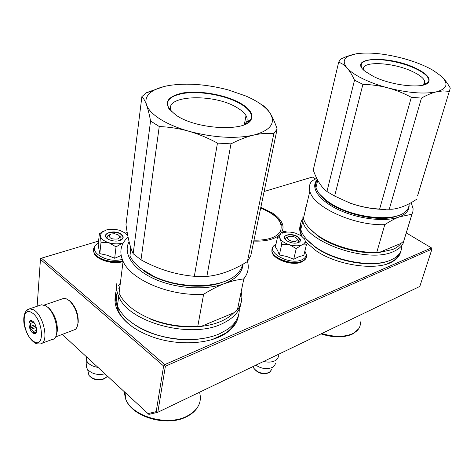 <?xml version="1.0" encoding="UTF-8"?>
<svg xmlns="http://www.w3.org/2000/svg" width="474" height="474" viewBox="0 0 474 474"><rect width="100%" height="100%" fill="white"/><g stroke="black" fill="none" stroke-linecap="round" stroke-linejoin="round"><path stroke-width="0.71" d="M62.307 334.472L148.883 414.394L157.818 412.267L419.822 286.432L431.95 249.117L165.379 366.26L164.585 365.644L163.631 365.999L156.189 411.645L157.818 412.267L165.379 366.26M147.787 413.66L156.189 411.645M37.126 306.269L40.456 259.385L163.631 365.999M40.456 259.385L40.657 258.52L41.469 258.182L164.751 364.607L164.585 365.644M164.751 364.607L431.464 247.896L431.95 249.117M315.554 178.947L312.36 177.051L264.125 191.496M127.204 232.503L125.373 233.054M98.58 241.076L41.469 258.182M431.464 247.896L406.248 232.9M286.871 232.088C284.394 231.122 282.978 231.282 282.628 232.574L282.818 232.947M280.045 234.488C285.798 227.638 283.203 220.44 272.277 212.909L260.836 207.31M253.803 241.076C264.16 241.467 272.135 239.891 277.728 236.348M300.439 224.706C299.177 228.124 299.544 231.875 301.541 235.957M305.736 242.03L316.33 250.942C338.252 265.979 378.412 271.175 393.29 261.174C397.532 258.561 399.991 255.332 400.666 251.498M115.372 295.8C113.6 305.132 117.783 314.309 127.921 323.327C133.941 328.441 141.412 332.701 150.341 336.119C176.369 346.293 210.201 344.533 226.436 332.938C233.575 327.949 237.587 322.083 238.469 315.334M300.546 228.148L300.86 233.107L301.997 236.289M387.145 263.929L392.241 261.547C395.476 259.574 397.662 257.21 398.8 254.461M116.012 301.938L118.038 310.239C120.135 315.02 123.702 319.583 128.738 323.914L132.465 326.841M212.619 339.378L225.334 333.323C230.536 329.744 234.067 325.602 235.922 320.91M288.879 236.502L288.062 236.941C285.312 238.866 292.411 242.688 295.995 241.189C297.779 240.336 297.761 239.18 295.942 237.717C293.578 236.307 291.226 235.898 288.879 236.502M263.603 361.461C267.917 362.468 271.632 362.266 274.748 360.856C277.201 359.612 278.416 357.882 278.41 355.678M255.871 365.176C261.364 368.76 266.809 369.536 272.206 367.504L274.44 365.821L275.483 363.611M111.159 233.978L109.405 234.974C108.931 238.132 111.657 239.465 117.588 238.967C120.319 237.8 120.414 236.366 117.878 234.671L114.566 233.723L111.159 233.978M86.221 356.626L86.718 360.981C88.668 364.322 92.371 366.455 97.828 367.38M87.69 362.432C86.221 364.334 86.001 366.355 87.044 368.494L87.613 369.418C91.737 373.885 97.478 375.372 104.843 373.879M121.006 239.785L120.627 240.223M289.241 244.661L281.757 244.27L280.122 238.541C281.574 241.118 284.619 243.162 289.241 244.661L289.549 244.756C294.224 246.036 298.259 246.124 301.654 245.022L301.867 244.945C304.924 243.642 305.854 241.734 304.669 239.216L301.144 235.691L295.385 233.107C290.728 231.81 286.681 231.703 283.245 232.787L282.208 233.226M281.029 233.984C279.571 235.234 279.269 236.751 280.122 238.541L277.74 236.295L275.382 246.865L277.527 250.337L279.34 254.929L286.883 256.535L293.726 259.254L299.1 256.635L303.822 255.385L306.388 244.821L301.867 244.945M297.174 239.038L298.519 240.857L297.636 242.907M285.958 240.188L285.704 239.601C285.419 238.304 286.213 237.409 288.079 236.923M304.829 251.238C307.193 255.024 306.115 257.927 301.6 259.93C288.275 265.713 263.325 250.325 275.921 244.442M297.945 236.846C300.629 238.76 301.156 240.49 299.538 242.036C295.977 243.873 291.747 243.476 286.841 240.851L286.734 240.78C279.216 235.886 290.864 231.916 297.945 236.846M277.74 236.295L280.377 234.269M303.982 238.173L304.415 238.778M304.669 239.216L306.388 244.821M301.654 245.022L296.25 248.601L289.549 244.756M293.726 259.254L296.25 248.601M279.34 254.929L281.757 244.27M284.613 238.286C283.209 234.429 292.802 233.575 297.773 237.065L300.214 240.063L299.805 241.657L298.401 242.664M127.796 235.732L125.48 233.131L119.839 230.388C114.992 229.007 110.406 228.889 106.081 230.032L99.433 233.801L103.397 231.128M119.857 236.212L121.101 237.699L120.68 239.963L120.177 240.407M107.776 238.991L107.272 238.209C106.733 236.704 107.521 235.548 109.648 234.743M122.239 259.397C105.785 263.994 85.415 249.905 98.337 243.286M121.403 234.357C123.329 235.934 123.673 237.486 122.434 239.003C118.927 241.586 114.347 241.758 108.688 239.518L107.237 238.6C100.21 233.392 115.052 229.066 121.403 234.357M99.368 233.759L98.148 245.052L99.795 253.631L107.083 255.208L114.678 258.247L121.048 255.581M99.433 233.801L100.399 236.135C101.11 238.878 103.842 241.053 108.582 242.652L101.039 242.238L100.399 236.135L101.412 232.681M108.582 242.652L108.902 242.753C113.784 244.116 118.37 244.217 122.653 243.049L123.341 242.824M123.323 242.86L122.926 242.966M122.653 243.049L116.041 246.859L108.902 242.753M114.678 258.247L116.041 246.859M99.795 253.631L101.039 242.238M107.124 238.511L105.945 237C103.48 232.307 116.201 230.352 121.208 234.589L122.719 236.39C123.281 237.865 122.683 239.097 120.911 240.093M68.777 300.226L70.365 301.417C75.804 307.081 78.423 314.031 78.222 322.261L77.6 325.211M62.088 298.964L63.623 298.442L66.176 298.756L69.506 300.83C75.336 306.903 78.151 314.363 77.932 323.191C77.623 326.082 76.752 328.156 75.325 329.418L55.369 337.05M45.682 305.866L48.84 307.946C54.664 314.179 57.514 321.769 57.401 330.728L56.116 335.456M26.775 310.446L29.625 308.817L41.534 304.77L45.403 305.7C55.968 310.826 61.371 339.135 51.968 339.526L41.807 343.318M41.534 304.77L39.935 305.315M31.61 312.562C43.122 318.641 45.326 349.427 33.85 341.499C22.722 335.314 20.228 305.422 31.61 312.562M33.216 333.311C28.813 330.935 27.261 318.996 31.586 320.608L32.256 320.91C35.722 322.699 38.062 331.901 35.449 333.423L33.216 333.311M36.196 332.001L33.423 332.997L33.139 331.557L31.468 329.146L30.046 328.121L30.502 326.42L30.271 323.481L29.584 322.178L32.499 321.064M33.613 332.926L36.362 331.93M33.139 331.557L36.581 330.319M31.468 329.146L36.231 327.445M30.502 326.42L35.283 324.726M30.271 323.481L33.755 322.255M30.887 321.698L32.564 321.105M30.046 328.121L35.828 326.065M29.584 322.178L32.582 321.123M34.738 332.523L36.362 331.936M354.511 80.183L326.953 191.508L334.62 196.1L362.9 84.336L354.511 80.183C352.152 75.005 349.699 70.964 347.152 68.049L343.099 64.351L338.714 62.023L340.676 59.096L346.458 56.548L353.503 54.326M347.152 68.049C350.274 71.574 355.435 75.117 362.64 78.678C369.945 82.239 378.317 85.296 387.756 87.844C379.935 85.776 371.652 84.603 362.9 84.336M417.564 195.821L450.294 88.099C447.415 83.051 444.422 79.093 441.318 76.225L433.432 70.537C424.787 65.513 414.187 61.342 401.626 58.012L401.537 57.982C383.525 53.438 368.381 52.039 356.116 53.793L348.639 56.045C343.33 58.835 342.826 62.829 347.116 68.013M441.318 76.225C448.86 83.548 447.278 88.739 436.59 91.79L436.53 91.802C424.307 94.29 408.078 92.981 387.856 87.874L387.756 87.844M415.431 68.102C388.852 55.079 346.678 57.058 365.134 71.373L373.548 76.498C392.229 85.96 424.982 89.165 428.603 82.126C430.682 77.985 426.298 73.31 415.431 68.102M449.429 91.375L443.172 90.901L436.59 91.79M416.474 199.388C407.764 205.218 399.588 208.501 391.951 209.247L379.627 209.064C369.465 208.447 359.653 206.463 350.203 203.115L334.62 196.1M385.824 209.401C374.395 209.478 362.574 207.422 350.351 203.233L333.998 195.774M326.953 191.508C321.408 187.354 316.839 180.191 313.255 170.012L338.714 62.023M379.627 209.064L411.331 97.3C403.487 93.117 395.666 89.971 387.856 87.874M436.53 91.802C432.027 92.874 427.003 94.972 421.463 98.094L411.331 97.3M389.207 209.407L421.463 98.094M423.513 85.006L424.686 80.965C423.306 77.884 419.283 74.768 412.611 71.621C392.952 62.017 360.145 60.642 363.558 69.962M424.686 80.965L424.372 84.354L423.898 84.899M409.092 203.773C409.24 207.114 407.729 209.982 404.571 212.382C392.987 222.223 353.201 217.767 331.385 203.861L326.195 200.348C320.602 196.046 317.189 191.816 315.945 187.657L317.728 180.25M317.213 179.279C315.488 181.732 315.068 184.528 315.945 187.657M399.564 215.06C384.758 221.648 350.76 216.245 331.557 204.122L326.195 200.348M317.467 179.77C315.927 181.98 315.453 184.481 316.039 187.266M319.446 193.973L326.408 200.632M397.396 215.836C378.442 224.054 331.978 211.511 320.602 195.312M411.183 202.629L413.097 208.702L412.961 211.297L411.947 214.224L399.333 216.885C406.236 214.112 409.483 210.124 409.08 204.922M384.793 224.658L376.789 252.275C357.195 253.175 331.296 245.52 316.668 234.666C309.315 229.232 304.895 223.805 303.419 218.384L309.854 191.188C313.006 206.966 354.285 225.997 384.793 224.658C390.102 221.151 394.949 218.561 399.333 216.885C386.037 222.087 359.802 219.308 340.048 210.42C320.205 201.574 310.577 188.634 316.395 180.665M309.854 191.188C308.775 187.319 309.439 183.924 311.845 181.003L316.739 178.337M411.947 214.224L403.741 241.118L400.968 243.405L378.922 252.565L376.789 252.275M403.741 241.118L404.903 237.308M305.517 207.76L305.908 207.849M400.968 243.405C399.197 245.87 396.43 247.896 392.656 249.496L378.922 252.565C359.677 254.396 332.47 246.865 317.462 235.685L308.722 227.579M304.267 214.793L304.658 213.134M401.65 245.739C401.988 250.77 399.541 254.935 394.309 258.241L390.937 259.977C373.625 268.201 334.632 261.346 314.718 246.468C306.951 240.81 302.317 235.122 300.806 229.404L302.797 221.008C305.771 242.244 368.446 263.899 393.467 251.552C399.938 248.726 403.487 244.839 404.115 239.891M302.797 221.008L303.028 213.667M300.806 229.404C299.888 225.636 300.439 222.265 302.453 219.29M388.123 261.038C370.472 268.083 334.087 261.174 315.246 247.138L306.322 239.044M301.191 227.769L302.744 221.216M362.077 68.238L361.579 67.326C360.175 63.717 362.569 61.318 368.76 60.133C379.71 58.024 401.223 61.898 415.159 68.446C422.53 71.9 426.979 75.313 428.502 78.69C429.367 80.906 428.561 82.701 426.096 84.076M150.572 121.018L133.153 253.72L140.997 259.829L159.252 126.522L150.572 121.018C149.304 114.27 147.971 108.937 146.573 105.027L146.555 104.973C145.145 101.092 143.592 98.296 141.898 96.572L146.715 92.566L164.028 86.541M146.573 105.027C148.309 109.761 152.895 114.495 160.325 119.223C167.909 123.939 177.365 127.933 188.699 131.197C179.296 128.549 169.479 126.991 159.252 126.522M262.436 105.145C265.256 106.887 267.863 109.648 270.245 113.434C266.027 107.047 257.903 101.24 245.888 96.026L228.249 89.918C206.913 84.295 187.248 82.808 169.248 85.456L169.159 85.474C162.292 86.647 156.793 88.502 152.664 91.049C146.786 94.776 144.748 99.416 146.555 104.973M270.245 113.434L270.281 113.487C272.651 117.303 274.938 122.476 277.136 128.999L273.865 133.561C267.283 132.993 260.534 133.514 253.626 135.12L253.537 135.137C234.991 139.024 213.424 137.727 188.824 131.233L188.699 131.197M273.865 133.561L247.404 261.535L250.734 255.836L277.136 128.999M270.281 113.487C275.868 123.281 270.316 130.492 253.626 135.12M240.383 103.178C225.411 94.658 198.997 90.054 182.152 93.088C164.294 97.46 162.594 105.05 177.063 115.863L177.128 115.905C198.565 129.971 247.381 131.695 251.297 119.175C253.347 113.944 249.709 108.611 240.383 103.178M247.404 261.535C233.694 270.156 220.179 275.121 206.86 276.437L194.334 276.306C175.777 274.701 158.002 269.214 140.997 259.829M133.153 253.72C130.154 247.428 127.767 237.747 125.983 224.676L141.898 96.572M194.334 276.306L217.465 143.095C207.766 137.875 198.221 133.917 188.824 131.233M253.537 135.137C246.628 136.785 239.109 139.688 230.98 143.865L217.465 143.095M206.86 276.437L230.98 143.865M244.306 124.709L246.012 115.609C244.359 112.794 241.29 110.092 236.799 107.509C212.69 92.543 160.514 95.398 172.009 112.184M246.012 115.609C247.309 117.89 247.475 120.041 246.51 122.043L244.205 124.786M242.593 264.379C241.817 268.148 239.708 271.584 236.259 274.689C222.306 288.364 180.896 289.608 153.647 276.229L140.381 268.189C135.469 264.285 131.985 260.202 129.929 255.948L130.937 248.163M225.251 281.177C207.197 288.844 175.528 286.906 153.866 276.437L140.713 268.468M221.601 282.498C199.696 290.823 160.775 284.637 142.366 269.724M130.309 253.015L130.332 246.279M247.487 261.435C249.223 267.644 248.003 273.439 243.832 278.819L234.352 280.49L224.694 283.511C236.277 278.819 242.41 272.343 243.091 264.095M203.613 294.271L197.771 326.379C181.358 327.309 165.503 324.761 150.211 318.718C134.296 311.957 123.915 303.479 119.075 293.282L123.08 261.34C131.037 280.045 170.255 296.54 203.613 294.271C211.173 289.578 218.2 285.988 224.694 283.511C206.403 290.609 176.292 288.814 154.536 279.002C132.708 269.226 122.707 253.377 129.088 241.71M123.08 261.34C118.968 252.049 120.627 243.962 128.057 237.059M243.832 278.819L237.391 309.978L233.611 312.917L201.219 326.373L197.771 326.379M237.391 309.978C241.574 304.338 242.824 298.294 241.142 291.842M233.611 312.917C230.328 316.371 225.908 319.269 220.357 321.621C214.769 323.949 208.388 325.537 201.219 326.373C184.078 328.115 167.31 325.768 150.898 319.346L150.211 318.718M239.275 308.888C239.494 316.78 235.548 323.629 227.443 329.448L219.397 333.844C201.628 341.754 172.755 341.399 150.299 332.57C133.449 325.762 122.505 316.958 117.463 306.151L118.69 296.351C128.016 322.077 189.813 339.064 221.317 324.127C236.976 316.833 243.381 307.051 240.531 294.781M118.69 296.351C116.651 291.741 116.071 287.274 116.942 282.948M238.724 304.717L238.594 304.16M117.463 306.151C114.945 300.279 114.684 294.686 116.699 289.365M118.595 285.544L120.355 283.067M213.644 335.971C193.984 341.861 173.01 340.853 150.726 332.955C143.818 330.277 137.768 327.048 132.59 323.268M117.647 304.681C116.26 300.392 116.13 296.256 117.25 292.28M118.814 288.358L119.934 286.426M125.782 393.278L125.817 394.273M170.207 110.418L168.916 108.706C165.011 101.252 169.491 96.222 182.354 93.609C198.849 90.487 225.417 95.12 240.034 103.605C245.022 106.443 248.429 109.417 250.26 112.516C252.713 116.942 251.439 120.68 246.444 123.738M271.963 369.264L269.262 372.481C262.803 374.389 257.589 372.89 253.631 367.978L253.122 366.497M107.497 376.338L104.398 378.536C98.047 380.492 92.898 379.437 88.952 375.378L88.075 371.456M306.447 257.086C306.014 259.017 304.486 260.51 301.861 261.565C292.784 265.588 273.338 259.065 271.88 251.581L272.147 248.121M304.859 251.113L306.453 254.574C307.087 257.506 305.582 259.734 301.938 261.263C292.855 265.286 273.409 258.757 271.946 251.279L272.597 247.173M122.944 261.05C112.563 264.101 96.441 259.408 93.935 252.654L93.781 248.287M122.813 260.771C112.415 263.734 96.465 259.041 93.971 252.328L93.449 249.638L94.243 247.084M33.464 309.783C43.964 315.014 49.503 343.591 40.195 343.917C37.351 344.077 35.343 343.567 34.164 342.388C29.305 338.714 25.946 332.653 24.079 324.21C22.912 316.253 24.867 309.842 29.625 308.817L33.464 309.783M312.17 244.543L312.366 244.945M321.81 333.506C334.211 337.245 344.622 337.233 353.041 333.465C358.409 330.645 360.844 326.764 360.347 321.828M139.255 327.445L139.64 327.777M124.247 391.85L125.308 397.905C130.463 416.059 167.34 426.967 187.26 416.006C197.859 410.182 202.025 402.527 199.744 393.047M276.816 236.911L277.96 235.898M253.993 240.17C267.733 240.401 276.543 237.474 280.412 231.407C283.499 222.614 276.917 214.846 260.67 208.104M392.241 261.547L393.29 261.174M225.334 333.323L226.436 332.938M288.062 236.941L286.355 237.693M268.811 372.848C262.495 374.839 257.441 373.216 253.631 367.978L253.477 366.325M270.666 371.533L269.036 372.736M109.405 234.974L107.657 235.951M86.677 357.046L86.345 360.127M87.044 368.494L86.718 360.981M103.972 378.945C97.845 380.936 92.845 379.751 88.952 375.378L87.613 369.418M107.213 376.658L104.144 378.868M305.641 258.887L301.529 262.063M301.351 262.134C292.138 266.264 272.627 259.272 271.88 251.581L271.946 251.279C271.614 248.151 272.953 245.81 275.963 244.276M297.826 242.771L299.538 242.036M123.056 261.512C112.368 265.351 94.705 258.768 93.935 252.654L93.971 252.328C92.483 249.448 93.941 246.391 98.355 243.144M120.68 239.963L122.434 239.003M63.623 298.442L44.094 305.096M32.41 321.111L31.586 320.608M35.888 332.298L35.449 333.423M36.285 332.179L35.876 332.327M35.793 332.357L35.277 332.547M348.639 56.045L346.458 56.548M424.372 84.354L428.603 82.126M317.462 235.685L316.668 234.666M315.246 247.138L314.718 246.468M300.907 233.297L301.393 231.247M352.715 333.951L358.67 328.814M352.508 334.051C343.881 337.867 333.382 337.814 320.999 333.897M427.133 83.412L427.305 82.808M152.664 91.049L146.632 92.626M246.51 122.043L251.297 119.175M150.726 332.955L150.299 332.57M118.121 310.429L118.411 308.1M186.786 416.628C166.961 427.435 130.48 416.883 125.308 397.905L125.936 393.42M186.981 416.528C191.905 414.015 195.519 410.78 197.836 406.84M248.376 122.416L248.696 120.734M281.9 225.754C279.589 218.431 272.52 212.506 260.694 207.991"/></g></svg>
